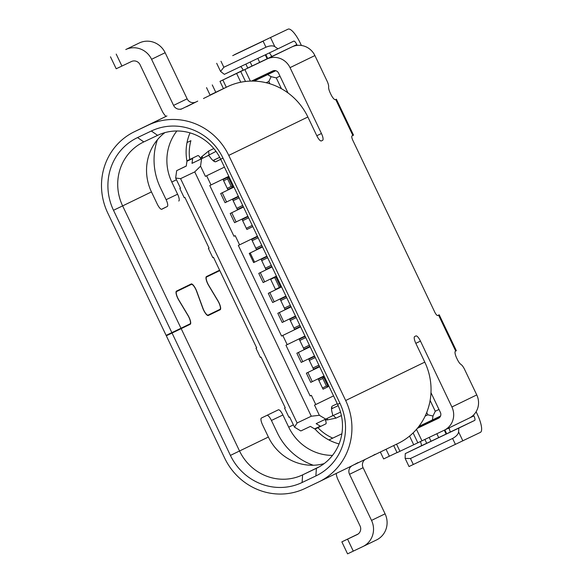 <?xml version="1.0" encoding="UTF-8"?>
<svg xmlns="http://www.w3.org/2000/svg" width="583" height="583" viewBox="0 0 583 583"><rect width="100%" height="100%" fill="white"/><g stroke="black" fill="none" stroke-linecap="round" stroke-linejoin="round"><path stroke-width="0.87" d="M440.566 416.007L432.389 419.971L432.987 416.022L435.275 411.248L438.977 409.455M432.389 419.971L418.856 426.421M426.72 412.473L427.835 414.812L425.145 416.094A61.929 59.379 -115.9 0 0 426.72 412.473A61.929 59.379 -115.9 0 0 424.788 362.123L415.839 343.358A6.632 1.887 64.5 0 1 414.681 336.544L415.919 335.946A6.632 1.887 64.5 0 0 415.919 335.946A6.632 1.887 64.5 0 1 420.474 341.113L415.825 343.321M427.835 414.812L432.987 416.022M369.556 457.254L398.218 443.364A61.929 59.379 -115.9 0 0 425.145 416.094M187.894 315.381L188.01 315.323A6.858 1.946 64.5 0 1 190.233 324.265L172.051 333.039L230.416 455.403A55.29 53.017 -115.9 0 0 302.089 482.513L315.869 475.947A55.29 53.017 -115.9 0 0 339.933 403.247L223.005 158.117A55.29 53.017 -115.9 0 0 151.34 131.007L137.559 137.573A55.29 53.017 -115.9 0 0 113.496 210.274L171.861 332.638L166.119 335.371L107.753 213.006A61.929 59.379 64.1 0 1 134.33 131.765A61.929 59.379 64.1 0 1 134.702 131.583L148.483 125.017A61.929 59.379 64.1 0 1 228.755 155.384L345.675 400.514A61.929 59.379 64.1 0 1 319.098 481.755A61.929 59.379 64.1 0 1 318.726 481.937L304.945 488.503A61.929 59.379 64.1 0 1 224.674 458.136L166.308 335.772L179.506 329.373A6.858 1.946 -115.5 0 0 179.914 328.776M352.606 465.482L358.115 462.552M354.289 464.593L350.944 466.305M371.641 456.263L375.073 454.325M371.247 456.365L367.895 458.078M194.744 171.898L200.545 166.177L201.565 158.802L191.996 163.357L192.667 158.51A4.424 1.253 -115.5 0 1 192.958 157.971L187.216 160.711A4.424 1.253 64.5 0 0 186.924 161.251L186.254 166.097L176.678 170.651L175.651 178.034L180.577 178.646L194.744 171.898L311.286 416.226L297.111 422.974L180.577 178.646M297.111 422.974L294.481 427.157L300.835 430.954L310.411 426.399L314.587 428.891A4.424 1.253 64.5 0 0 315.177 428.993A4.424 1.253 64.5 0 0 315.184 428.993L320.92 426.26M183.288 167.445L186.261 166.031L183.281 167.445A4.424 1.253 64.5 0 0 183.281 167.445L176.678 170.651M191.996 163.357L201.565 158.802M192.12 158.328L197.863 155.595A4.424 1.253 -115.5 0 1 200.567 158.379A8.847 2.514 64.5 0 0 200.931 159.042M214.588 161.608L213.881 160.114L213.006 160.536M198.606 160.15A4.424 1.253 64.5 0 0 198.599 160.15L208.175 155.595A4.424 1.253 -115.5 0 1 210.106 157.119A13.271 3.768 64.5 0 0 215.892 161.68A13.271 3.768 64.5 0 0 215.899 161.68L220.717 159.341M331.508 408.836L332.325 408.443L331.676 407.08M325.103 419.396A8.847 2.514 64.5 0 0 325.358 420.015A4.424 1.253 -115.5 0 1 325.831 423.885L320.927 426.26A4.424 1.253 -115.5 0 1 320.329 426.151L316.154 423.659L325.722 419.104L319.367 415.3L311.286 416.226M215.513 161.782L220.709 159.312M213.881 160.114L219.718 157.337M200.654 158.554L202.206 156.382L202.505 158.292M180.511 188.214L179.834 188.535L180.504 188.207L175.651 178.034M179.834 188.535L184.213 197.717L184.891 197.397L209.071 248.096L208.401 248.416L209.071 248.096M294.481 427.157L289.62 416.976L288.949 417.297L284.57 408.115L285.24 407.787M208.401 248.416L212.78 257.599L213.451 257.278L256.68 347.905L256.003 348.226L260.382 357.408L261.06 357.087L285.24 407.794L284.57 408.115M256.673 347.898L256.003 348.226M326.742 418.609L327.828 419.745L326.925 419.986M325.176 419.578L326.429 419.928M201.186 157.344L201.441 156.929M332.325 408.443L338.184 405.651M325.722 419.104L332.332 415.898A4.424 1.253 -115.5 0 0 332.354 413.427A13.271 3.768 64.5 0 1 332.434 406.008L337.258 403.669M333.549 395.893L314.514 405.119L319.367 415.3M281.567 336.056L300.602 326.815L281.567 336.056L238.345 245.428L239.584 244.838L235.204 235.656L233.965 236.246L209.778 185.54L228.813 176.314M282.806 335.458L287.186 344.648L304.989 336.005M315.753 404.529L311.373 395.347L310.134 395.937L285.947 345.238L287.186 344.648M200.545 166.177L205.398 176.358L224.433 167.124L205.398 176.358M206.637 175.767L211.017 184.949M233.965 236.246L235.204 235.656M238.338 196.274L225.06 202.709L220.68 193.527L233.951 187.085M238.527 196.668L232.602 199.539L237.361 209.523L243.286 206.652M230.205 213.487L243.475 207.045L231.728 212.759L236.108 221.941L234.585 222.67L230.205 213.487L231.728 212.759M248.045 216.628L242.12 219.507L246.879 229.483L252.803 226.612M223.078 179.579L227.836 189.562L232.923 187.092L228.164 177.115L223.078 179.579M295.654 316.438L289.729 319.316L294.488 329.293L300.413 326.422M257.569 236.589L251.645 239.467L256.403 249.444L262.328 246.573M254.582 262.139L253.627 262.59L249.247 253.408L262.518 246.973L250.202 252.956L254.582 262.139L266.897 256.163M267.087 256.556L261.162 259.428L265.928 269.412L271.846 266.533M264.667 281.822L263.152 282.558L258.772 273.376L272.035 266.934L260.288 272.64L264.667 281.822L276.422 276.123M274.192 301.79L272.669 302.519L268.289 293.336L281.56 286.894L269.812 292.6L274.192 301.79L285.94 296.084M286.129 296.477L280.204 299.349L284.97 309.333L290.888 306.461M291.085 306.862L279.33 312.568L283.71 321.75L282.194 322.479L277.814 313.297L291.085 306.855M270.687 279.388L275.446 289.372L280.532 286.902L275.774 276.925L270.687 279.388M310.134 395.937L311.373 395.347M305.171 336.398L299.247 339.277L304.013 349.253L309.93 346.382M302.759 361.671L301.236 362.4L296.856 353.218L310.127 346.783L298.379 352.489L302.759 361.671L314.507 355.973M314.696 356.359L308.771 359.237L313.53 369.214L319.455 366.343M306.374 373.178L307.897 372.45L312.277 381.632L310.754 382.361L306.374 373.178L319.644 366.743M318.289 379.198L323.055 389.182L328.142 386.711L323.376 376.727L318.289 379.198M232.923 187.092L231.203 186.443L227.589 178.857L228.164 177.115M227.589 178.857L223.646 180.766M227.261 188.353L231.203 186.443M318.857 380.386L322.8 378.476L323.376 376.727M328.142 386.711L326.422 386.063L322.8 378.476M322.479 387.972L326.422 386.063M280.532 286.902L279.381 287.448L274.629 277.479M279.381 287.448L275.438 289.365M312.277 381.632L324.031 375.933M307.897 372.45L319.652 366.751M283.71 321.75L295.464 316.044M239.584 244.838L257.38 236.202M247.855 216.235L236.108 221.941M220.68 193.527L222.203 192.798L226.583 201.98M222.203 192.798L233.958 187.092M205.26 156.98L216.009 151.361M201.412 156.965L208.612 151.041L209.006 154.699M189.759 159.472A44.235 42.413 64.1 0 1 190.911 140.685L187.034 142.522A48.659 46.655 64.1 0 1 190.036 132.866M341.878 433.788L332.776 438.117A44.235 42.413 64.1 0 1 317.924 427.689M190.911 140.685L187.034 142.522A48.659 46.655 64.1 0 0 186.946 161.134M164.894 132.625A48.659 46.655 64.1 0 0 151.456 191.909L157.264 204.079A6.632 1.887 64.5 0 0 161.812 209.253L167.277 206.491A6.632 1.887 -115.5 0 0 166.119 199.685L160.31 187.507A61.929 59.379 64.1 0 1 157.417 139.752M210.995 94.563L227.603 86.627A61.929 59.379 -115.9 0 1 266.139 82.728L268.829 81.445L269.944 83.784A61.929 59.379 -115.9 0 0 266.139 82.728M167.277 206.491L161.491 209.304M202.818 308.29L202.935 308.232A6.413 1.822 -115.5 0 0 208.124 315.097L219.988 309.333A6.413 1.822 -115.5 0 0 217.918 300.966L208.67 285.517A6.858 1.946 64.5 0 1 206.455 276.575L219.609 270.191M202.935 308.232L196.741 291.311A6.858 1.946 64.5 0 0 191.195 283.979L176.503 291.106A6.858 1.946 64.5 0 0 178.719 300.056L187.966 315.498A6.413 1.822 -115.5 0 1 190.036 323.871L181 328.258L122.634 205.894L113.496 210.274M178.77 201.018A6.632 1.887 64.5 0 0 177.604 194.212L171.796 182.034A48.659 46.655 -115.9 0 1 176.868 130.986M210.74 274.491A6.858 1.946 -115.5 0 1 211.243 274.651M180.788 289.03A6.858 1.946 -115.5 0 1 181.291 289.183M171.861 332.638L181 328.258M181.189 328.659L239.555 451.023A48.659 46.655 -115.9 0 0 302.621 474.875L316.401 468.309A48.659 46.655 -115.9 0 0 316.7 468.171A48.659 46.655 -115.9 0 0 337.579 404.34L220.658 159.203A48.659 46.655 -115.9 0 0 157.592 135.351L143.804 141.917A48.659 46.655 -115.9 0 0 143.513 142.055A48.659 46.655 -115.9 0 0 122.634 205.894L151.456 191.909M148.483 125.017L166.913 115.951A61.929 59.379 -115.9 0 0 166.541 116.134L134.33 131.765M165.142 52.71L151.58 59.291A19.902 19.086 64.1 0 0 125.782 49.533L139.344 42.953A19.902 19.086 -115.9 0 1 165.142 52.71L187.136 98.819A6.632 6.362 64.1 0 0 195.735 102.076L195.203 102.295M324.133 463.623A48.659 46.655 64.1 0 1 268.377 437.039L262.569 424.861A6.632 1.887 64.5 0 1 261.403 418.047L278.361 409.82A6.632 1.887 64.5 0 1 282.908 414.987L288.716 427.164A48.659 46.655 -115.9 0 0 332.507 455.389M188.01 315.323L178.77 299.873A6.413 1.822 -115.5 0 1 176.693 291.507L191.384 284.38A6.413 1.822 -115.5 0 1 191.384 284.373A6.413 1.822 -115.5 0 1 196.573 291.238L202.767 308.159A6.858 1.946 64.5 0 0 208.313 315.498A6.858 1.946 64.5 0 0 208.313 315.49L220.185 309.733A6.858 1.946 64.5 0 0 217.962 300.792L208.721 285.342A6.413 1.822 -115.5 0 1 206.644 276.976L219.798 270.592L206.054 277.158M191.384 284.38L180.664 289.481A6.413 1.822 64.5 0 0 180.664 289.481L176.102 291.689M267.196 415.242A6.632 1.887 -115.5 0 1 271.423 420.46L277.231 432.637A61.929 59.379 64.1 0 0 313.326 465.241M339.087 443.925A48.659 46.655 64.1 0 1 328.907 439.954A48.659 46.655 64.1 0 1 315.009 429.03M328.907 439.954L332.776 438.117M288.002 92.93L278.543 73.101A4.424 4.241 -115.9 0 0 272.815 70.937L251.513 81.081M417.333 428.345L438.482 418.273A4.424 4.241 -115.9 0 0 440.405 412.458L430.983 392.694M469.06 418.186A17.694 16.965 -115.9 0 0 469.169 418.128A17.694 16.965 -115.9 0 0 476.763 394.917L464.615 369.454A6.632 1.887 -115.5 0 0 460.978 364.455A6.632 1.887 64.5 0 1 457.342 359.463L456.635 357.977A6.632 1.887 64.5 0 1 455.476 351.17L456.351 350.733L439.218 314.805L437.775 315.512A4.424 1.253 64.5 0 0 437.775 315.512L437.775 315.512A4.424 1.253 64.5 0 1 434.736 312.065L352.853 140.394A4.424 1.253 64.5 0 1 352.081 135.854L353.524 135.147L336.384 99.219L335.509 99.649A6.632 1.887 64.5 0 0 335.509 99.649L335.509 99.649A6.632 1.887 64.5 0 1 330.955 94.482L330.248 92.996A6.632 1.887 64.5 0 1 328.644 87.013A6.632 1.887 -115.5 0 0 327.048 81.03L314.9 55.567A17.694 16.965 -115.9 0 0 291.966 46.895L272.086 56.362L296.813 44.578L297.206 45.401M469.169 418.128L444.304 430.196A17.694 16.965 64.1 0 0 451.898 406.985L420.474 341.113M269.944 83.784A61.929 59.379 -115.9 0 1 307.868 116.994L316.817 135.759A6.632 1.887 64.5 0 0 321.364 140.926A6.632 1.887 64.5 0 0 321.371 140.918L322.618 140.321A6.632 1.887 64.5 0 0 321.452 133.507L290.035 67.635A17.694 16.965 64.1 0 0 267.101 58.956L219.988 81.372L243.206 70.113A4.424 1.253 -115.5 0 0 240.502 66.644M437.622 315.549L439.218 314.805M335.349 99.7L336.384 99.219M269.426 52.871L271.233 55.531A2.208 0.627 64.5 0 0 272.232 56.347L252.053 66.017L267.714 58.54L265.826 54.583M248.001 67.934L252.053 66.017L247.76 68.051L245.866 64.094M203.482 98.52L227.603 86.627M180.796 109.342L182.173 108.657A6.632 6.362 -115.9 0 1 173.574 105.399L187.136 98.819M186.524 106.747L197.746 101.114M254.093 81.103L275.759 70.711M279.971 76.096L276.269 77.889L271.124 76.672L267.67 74.639M271.124 76.672L268.829 81.445M275.548 70.652L253.627 81.088M276.269 77.889L281.436 88.718M430.123 400.448L435.275 411.248M165.951 116.418A19.902 19.086 64.1 0 1 162.089 110.872L140.095 64.764A6.632 6.362 -115.9 0 0 131.496 61.507L116.199 68.779L110.486 56.799M151.58 59.291L173.574 105.399M352.03 465.773A6.632 6.362 -115.9 0 0 349.53 474.292L371.524 520.408A19.902 19.086 64.1 0 1 362.983 546.519A19.902 19.086 64.1 0 1 362.859 546.577L347.563 553.85L341.849 541.869L358.137 534.013M341.849 541.869L357.146 534.604A6.632 6.362 -115.9 0 0 360.032 525.881L338.038 479.765A19.902 19.086 64.1 0 1 336.187 473.462M376.421 539.996A19.902 19.086 -115.9 0 0 376.545 539.938A19.902 19.086 -115.9 0 0 385.086 513.827L363.092 467.712A6.632 6.362 64.1 0 1 365.534 459.222M172.051 333.039L166.308 335.772M209.865 314.252A6.858 1.946 -115.5 0 1 209.457 314.842L207.993 315.549M210.623 274.95A6.413 1.822 64.5 0 0 210.616 274.95L219.798 270.578M473.52 415.052L473.906 415.868A4.424 1.253 64.5 0 1 474.679 420.409L450.273 432.032M301.418 45.481L300.201 42.931A17.694 5.028 -115.5 0 0 288.075 29.15A17.694 5.028 -115.5 0 1 288.075 29.15L234.461 54.685A17.694 5.028 64.5 0 0 234.468 54.678A17.694 5.028 64.5 0 0 234.461 54.685L288.068 29.157L234.468 54.678M455.44 444.443L452.583 438.452C456.227 436.47 458.231 434.284 458.588 431.901L458.857 428.082L405.251 453.618L405.141 458.406L409.026 466.538L480.392 432.382A17.694 5.028 -115.5 0 0 477.295 414.221L476.114 411.736M296.813 44.578A4.424 1.253 64.5 0 0 293.781 41.131A4.424 1.253 64.5 0 0 293.774 41.131L277.953 48.812L274.833 46.64C272.757 45.43 269.798 45.62 265.965 47.201L263.108 41.211M263.582 40.934L232.704 55.64L263.582 40.934M220.986 61.273L223.843 67.264L220.571 71.439L224.346 74.34L277.953 48.812M223.843 67.264L265.965 47.201M420.387 441.586A4.424 1.253 -115.5 0 1 421.072 445.937L405.251 453.618M452.583 438.452L410.461 458.515L413.318 464.498M405.141 458.406L410.461 458.515M458.857 428.082L474.679 420.409M450.287 432.061L426.741 443.291M444.304 430.196A17.694 16.965 64.1 0 1 444.195 430.247L413.697 444.756L409.565 436.084M380.356 452.036L383.643 458.923L397.03 452.561M393.693 445.565L397.081 452.663L413.697 444.756M439.538 417.545L417.632 427.98M439.298 417.756L424.475 424.774A15.479 4.394 64.5 0 0 424.169 424.985M449.202 427.82A2.208 0.627 64.5 0 0 449.333 428.935L448.371 428.221M450.309 432.127L449.333 428.935M340.538 412.145L331.217 416.437M296.856 353.218L298.379 352.489M303.437 348.051L309.362 345.172M305.74 337.593L299.815 340.465M312.954 368.011L318.879 365.14M315.265 357.554L309.34 360.425M249.247 253.408L250.202 252.956M255.828 248.241L261.752 245.363M258.131 237.784L252.213 240.655M258.772 273.376L260.288 272.64M265.352 268.202L271.27 265.331M267.655 257.744L261.731 260.616M268.289 293.336L269.812 292.6M277.814 313.297L279.33 312.568M284.395 308.123L290.312 305.252M286.698 297.665L280.773 300.544M293.912 328.091L299.837 325.212M296.222 317.626L290.298 320.504M236.785 208.32L242.71 205.442M239.088 197.856L233.171 200.734M248.613 217.816L242.688 220.695M246.31 228.281L252.228 225.402M345.675 400.514L424.788 362.123M192.667 158.51L186.924 161.251M219.696 157.301L212.97 160.507M314.587 428.891L320.329 426.151M208.495 151.092L213.823 148.556M176.481 179.761L171.796 182.034M137.559 137.573L143.804 141.917M157.592 135.351L151.34 131.007M166.913 115.951L134.702 131.583M166.119 199.685L177.604 194.212M288.716 427.164L293.402 424.89M230.416 455.403L268.377 437.039M315.869 475.947L316.401 468.309L316.992 468.025M455.702 351.061L438.562 315.126M451.898 406.985L476.763 394.917M307.868 116.994L228.755 155.384M314.9 55.567L290.035 67.635M352.868 135.467L335.735 99.54M267.101 58.956L291.966 46.895M212.27 84.921L215.768 92.267M222.844 80.017L226.299 87.253M240.786 82.225L236.603 73.465M245.487 81.474L240.728 71.512M244.86 69.552L250.369 81.103M316.802 135.722L321.452 133.507M322.618 140.321L321.269 140.962M195.735 102.076L182.195 108.693M125.782 49.533L139.344 42.953M116.206 54.088L121.92 66.068M223.005 158.117L220.658 159.203M337.579 404.34L339.933 403.247M319.499 466.684L302.621 474.875L302.089 482.513M363.092 467.712L349.53 474.292M282.908 414.987L271.423 420.46M371.524 520.408L385.086 513.827M347.577 539.158L353.291 551.139M190.233 324.265L179.506 329.373M176.073 291.799L176.693 291.507M220.185 309.733L209.457 314.842M206.025 277.268L206.644 276.976M271.175 56.857L271.233 55.531M250.158 62.046L252.053 66.017M265.258 54.853L267.145 58.817M259.712 62.374L257.817 58.402M469.526 417.953L473.906 415.868M270.548 37.655L274.833 46.64M458.588 431.901L462.873 440.886M426.72 443.248L421.072 445.937M386.048 449.267L389.364 456.212M424.475 424.774L439.407 417.661M416.473 429.358L421.954 440.843M413.114 432.914L417.829 442.796M396.542 444.18L399.945 451.308M446.724 433.847L444.858 429.926M429.19 437.396L431.056 441.316M438.715 437.665L436.849 433.745M444.29 430.203L446.163 434.116M333.418 415.533L336.012 418.128L341.398 415.562M187.216 160.711L192.958 157.971M368.281 457.895L354.69 464.491M351.323 466.116L319.098 481.755M223.435 88.616L219.988 81.372M362.983 546.519L376.545 539.938M191.384 284.373L180.664 289.481M210.062 95.014L206.542 87.639M220.571 71.439L216.694 63.307M424.898 439.436L426.771 443.357M336.005 418.128L326.874 419.986M320.927 426.26L315.177 428.993"/></g></svg>
